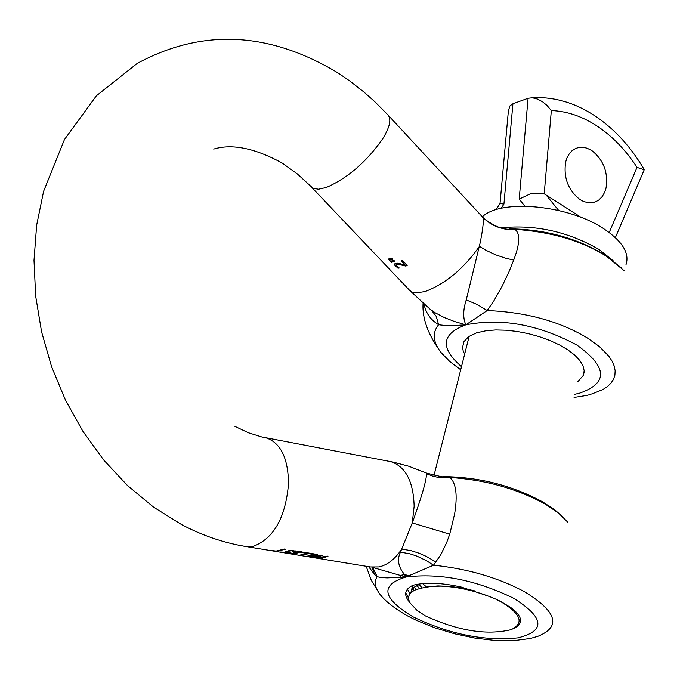 <?xml version="1.0" encoding="UTF-8"?>
<svg xmlns="http://www.w3.org/2000/svg" width="680" height="680" viewBox="0 0 680 680"><rect width="100%" height="100%" fill="white"/><g stroke="black" fill="none" stroke-linecap="round" stroke-linejoin="round"><path stroke-width="1.02" d="M407.413 589.16L410.023 593.572M409.802 602.48C403.435 595.102 404.464 589.381 412.87 585.327C425.161 582.08 441.354 582.675 461.448 587.104L490.085 596.717M413.024 585.284L411.8 588.999M411.782 589.866L412.037 591.702M416.857 585.352L419.39 588.574M459.51 586.67L466.625 588.914M422.577 583.576L426.479 586.933M414.332 587.01L415.803 589.713M420.308 583.831L413.423 587.809L411.68 590.044L410.762 592.764M368.628 566.687L374.646 574.558L377.153 576.665L380.97 577.601L387.26 577.889L405.918 577.023L433.517 565.225L440.759 554.787L446.641 542.665L449.735 534.183L454.648 513.833C457.657 495.473 456.135 483.369 450.075 477.521L442.927 476.671M567.63 522.053L558.399 512.966L545.113 504.024C516.681 488.571 485.002 479.74 450.075 477.521L444.856 477.87L437.937 477.335L432.888 476.195L426.479 473.722C426.624 479.867 421.889 496.272 412.267 522.928L400.46 552.152C396.89 559.572 398.267 567.043 404.591 574.558L405.918 577.023L372.002 567.248M444.703 476.646C446.565 477.862 440.478 476.671 426.436 473.05L426.479 473.722M449.735 534.183L412.267 522.928L414.137 506.337C413.457 481.474 405.637 466.565 390.677 461.592L388.96 461.261M401.081 577.141L400.214 575.442L404.591 574.558L408.646 575.62M381.463 596.045L378.955 592.858C374.774 586.763 374.17 581.366 377.153 576.665L372.725 567.384M366.18 566.287L371.272 580.261L378.955 592.858C380.673 595.467 387.005 604.358 408.315 616.318L416.611 620.449L434.877 627.836L454.656 633.819L474.98 638.104L494.853 640.466L513.425 640.696L530.204 638.52L537.888 636.336C561.485 626.62 557.005 611.728 524.442 591.651C497.531 577.431 467.228 568.625 433.517 565.225L426.692 560.83L417.07 556.181L409.793 553.775L400.46 552.152M436.024 562.045L426.385 556.444L418.829 553.137L411.298 550.723L401.752 549.058C395.072 559.071 387.481 565.029 378.998 566.942L370.353 566.967L246.687 546.652M290.105 550.392L295.681 551.081L294.278 551.608L291.465 550.792L288.243 551.267L287.674 551.871L290.921 552.381L286.229 552.933L280.644 552.015L288.388 552.406L285.642 551.523L290.105 550.392M277.491 551.293L271.668 550.537L276.139 551.072L284.469 549.024L285.829 549.253L277.593 550.936M294.202 554.021L289.62 553.35L294.38 553.206L293.802 552.636L296.208 551.896L301.274 551.684L303.433 552.389L302.03 552.908L300.203 552.152L297.067 552.254L295.256 552.857L297.032 553.401L291.465 553.52L294.202 554.021M310.386 553.308L300.968 555.356L299.625 555.135L307.87 553.545L303.348 552.798L304.521 552.338L310.386 553.308M317.271 554.446L307.844 556.486L306.519 556.265L314.764 554.685L310.258 553.937L311.431 553.486L317.271 554.446M320.994 555.058L322.499 555.313L316.633 557.617L327.99 556.215L321.113 558.663L319.745 558.442L325.499 556.707L314.381 557.558L320.195 555.798L309.043 556.682L320.994 555.058M374.646 574.558L371.926 567.231M295.273 550.868L294.278 551.608M294.304 551.174L293.607 551.216M293.726 550.8L290.453 550.426L287.563 551.31M289.637 552.236L288.481 552.067M287.521 551.854L285.804 551.412M277.559 551.063L277.108 550.995M285.166 549.142L278.435 550.808M291.499 553.392L290.436 553.197M293.947 552.551L294.466 553.18M303.025 552.168L302.03 552.908M302.056 552.475L299.736 551.667L298.12 552.101M298.24 551.684L296.055 552.509M296.166 552.092L295.392 552.56M295.502 553.095L294.525 552.976M309.714 553.197L303.076 554.837M304.147 552.491L307.981 553.129L307.87 553.545M316.608 554.336L309.986 555.968M311.058 553.63L314.874 554.268L314.764 554.685M322.023 555.229L316.633 557.617M327.522 556.138L321.249 558.246M323.714 556.716L325.499 556.707M316.693 557.387L315.885 557.362M316.225 556.172L320.195 555.798M509.192 228.871L514.828 229.33C502.095 230.137 491.334 226.041 482.57 217.047C484.05 219.079 483.216 227.783 480.063 243.185L466.233 299.923C463.021 309.876 462.885 318.18 465.842 324.836L454.469 321.487L444.219 317.509L435.293 312.843L430.151 309.273L409.827 290.564L412.012 292.017L415.905 292.91L425.051 291.575C445.706 283.653 463.853 268.566 479.476 246.313L485.868 250.231L495.516 254.779L505.877 258.281L513.697 260.083L509.15 271.405L502.027 286.399L493.901 300.789L487.194 310.548L477.037 304.419L466.233 299.923M396.049 264.86L398.514 264.367L405.815 266.075L407.201 265.412L402.373 260.304L401.234 260.856L405.084 264.92L397.868 263.219L395.624 263.287L394.51 263.993L394.723 265.192L398.029 268.226L399.304 268.005L396.601 266.118L396.066 264.826M390.422 261.077L394.128 260.627L394.825 261.366L391.561 262.284L390.422 261.077M388.442 258.995L392.156 258.545L392.853 259.284L389.589 260.202L388.442 258.995M624.01 270.58L606.5 256.284C581.893 240.814 551.344 231.829 514.828 229.33C520.395 233.333 520.013 243.584 513.697 260.083M621.486 267.962L605.174 255.153C577.201 238.28 545.827 229.508 511.071 228.854L511.071 228.854C504.909 230.435 496.179 227.264 484.874 219.325M398.837 267.733L396.874 266.942L394.442 264.291M405.084 264.92L401.557 260.703M406.988 265.183L405.918 265.693L398.454 263.968L396.151 264.477M394.578 261.111L391.663 261.894L390.864 261.052M392.606 259.021L389.691 259.82L388.892 258.969M574.073 397.426C594.719 394.324 586.525 395.029 592.067 393.899L602.939 389.521L607.367 386.614L610.92 383.231L613.471 379.414L614.899 375.216L615.145 370.702L614.185 365.95L612.042 361.072L608.795 356.159L599.437 346.596L587.282 337.9C559.479 321.249 526.116 312.137 487.194 310.548L465.842 324.836C453.271 325.762 444.193 325.72 438.617 324.708C430.661 319.923 425.816 313.089 424.082 304.198M460.708 369.775L449.879 361.607L441.108 352.597C432.888 342.006 432.063 332.716 438.617 324.708L436.262 316.429L431.46 310.267M464.635 354.212L463.148 350.701L462.587 347.31L463.956 341.624L468.707 336.575L476.629 332.809L486.404 330.659L495.848 329.945L506.243 330.216L517.225 331.466L528.428 333.659L539.469 336.71L549.95 340.527L559.529 344.964L567.868 349.868L574.685 355.079L579.777 360.417L582.964 365.687L584.171 370.727L583.363 375.36L577.754 381.786M508.385 110.857L509.94 105.884L512.924 103.759L503.923 204.111L500.012 203.516M580.014 199.606C568.063 190.119 563.295 177.514 565.709 161.772L566.958 157.939L569.415 153.569L571.787 150.96L575.51 148.504L578.808 147.458L583.5 147.339L587.112 148.206L591.846 150.586C603.627 160.046 608.354 172.567 606.024 188.131L604.758 192.075L602.225 196.562L598.867 199.971L595.892 201.696L591.575 202.802L588.14 202.733L583.465 201.441L580.014 199.606M581.34 217.506L544.212 193.808L551.336 110.568L546.983 105.409L542.555 101.779L537.6 99.084L532.338 97.767L528.088 98.26L512.924 103.759M482.333 216.801C501.041 198.602 568.794 205.062 604.019 228.913C622.446 241.349 629.765 253.266 625.991 264.681M551.336 110.568C567.129 111.154 582.573 116.442 597.678 126.438C612.731 136.569 625.846 150.22 637.024 167.373L644.198 169.804L615.366 237.618M528.088 98.26L519.197 199.104L531.556 193.248L544.212 193.808M417.205 610.479L425.45 615.927C458.192 630.929 486.795 635.502 511.258 629.637C524.458 623.169 520.973 613.853 500.786 601.689L495.694 599.08C477.564 591.285 459.331 586.967 440.997 586.126L431.817 586.296L421.558 588.09M427.618 586.755L438.039 585.922L450.1 586.415L462.952 588.192L475.804 591.124M413.695 590.682L413.168 588.064M422.11 587.919L418.948 584.358M421.421 588.123L415.743 589.738L412.139 591.634L409.717 593.98L408.612 596.521L408.774 599.99L410.1 602.99L416.832 610.181M408.476 598.009L405.739 592.824M514.42 628.108C523.345 623.466 522.546 616.879 512.014 608.345L500.905 601.545L495.694 599.08M413.27 616.956C382.118 598.307 379.661 585.004 405.918 577.023C440.019 572.849 475.983 579.955 513.791 598.34C544.433 617.721 545.819 630.895 517.947 637.883C484.364 641.325 449.471 634.346 413.27 616.956M264.426 437.537L266.05 437.852C280.653 442.816 288.142 458.073 288.532 483.633C285.6 517.48 273.904 538.356 253.445 546.269L244.978 546.371C223.219 542.665 202.088 535.398 181.585 524.586L153.553 507.127L127.466 485.503L103.802 460.131L83.011 431.494L65.484 400.137L51.578 366.681L41.565 331.763L35.657 296.08L34 260.321L36.652 225.182L43.588 191.352L64.456 139.536L96.382 95.778L137.326 63.342C202.41 28.296 269.365 31.527 338.181 73.041L349.546 80.801L364.123 92.2L374.578 101.498L387.846 114.844C391.612 119.017 389.921 126.973 382.763 138.694C366.622 161.772 347.811 178.032 326.332 187.459L318.546 189.236L313.004 188.275L297.262 173.859L281.988 162.936C254.881 148.155 232.126 143.54 213.715 149.081M291.584 550.366L291.465 550.792M291.431 553.375L291.32 553.8M409.343 290.062L311.738 187.365M423.087 303.322C422.05 318.325 428.06 334.747 441.108 352.597L443.844 355.759M461.499 366.63C439.9 347.879 441.354 333.948 465.842 324.836C501.466 317.798 538.466 324.53 576.836 345.024C607.673 367.115 608.447 383.223 579.148 393.329L574.812 394.281M503.923 204.111L501.219 208.335M637.024 167.373L609.212 232.509M519.197 199.104L524.815 206.142M613.113 260.703L599.139 249.518C567.936 231.565 535.262 224.34 501.126 227.843M558.679 210.469L545.844 194.658M565.106 519.104L555.178 510.136L542.869 502.01C512.754 485.707 480.029 477.25 444.694 476.646M412.479 586.296L411.383 590.639M234.898 426.385L248.447 432.786L261.732 436.951L393.295 462.128L408.833 466.267L426.436 473.05M482.528 217.013L388.263 115.294M583.363 375.36L584.145 372.019M595.892 201.696L593.207 202.555M508.529 109.225L500.038 203.413M500.089 203.396L496.035 209.72M644.011 169.218C630.963 147.007 614.831 129.379 595.604 116.306C575.067 102.621 553.588 96.424 531.156 97.724M469.175 336.26L433.967 475.6M432.548 586.177L431.817 586.296"/></g></svg>
